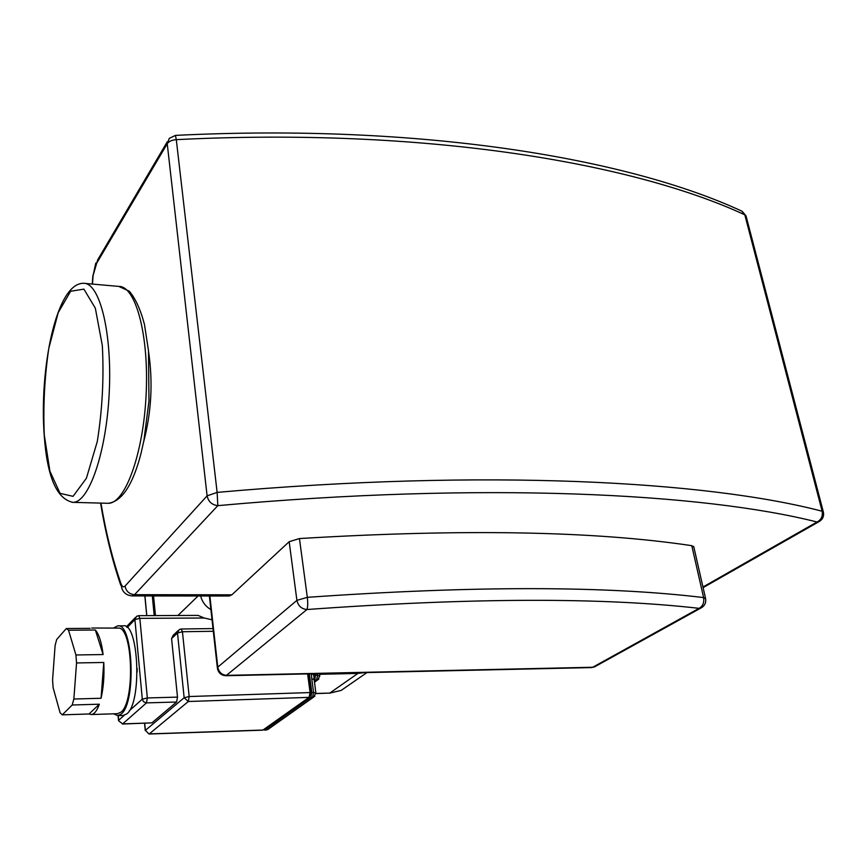 <?xml version="1.0" encoding="UTF-8"?>
<svg xmlns="http://www.w3.org/2000/svg" width="867" height="867" viewBox="0 0 867 867"><rect width="100%" height="100%" fill="white"/><g stroke="black" fill="none" stroke-linecap="round" stroke-linejoin="round"><path stroke-width="1.3" d="M143.586 442.094C151.422 412.378 153.08 382.249 148.571 351.72M314.049 679.479L311.773 678.774L313.594 692.462L315.87 693.134M309.367 673.865L311.838 692.505L310.83 697.317L264.814 729.971L263.741 729.602M210.887 609.599C205.555 606.412 202.141 601.882 200.656 595.987M308.554 673.887L310.841 691.183L309.887 695.941M262.777 730.166L309.075 697.361L310.083 692.56L189.169 696.537L184.151 697.751L188.312 701.511L189.169 696.537L182.438 631.74L181.203 629.009L179.144 629.648L177.497 632.986L182.438 631.74L213.304 631.274M149.016 734.013L145.374 730.35L149.016 734.013L262.799 730.166M176.597 702.021L151.888 722.872L122.659 723.902L118.541 720.748L122.659 723.902L146.458 702.909L147.336 697.957L142.296 699.16L143.358 701.544L146.035 702.899L176.597 702.021L177.497 697.111L171.579 638.578L173.216 635.262L178.028 630.71M151.888 722.872L122.377 724.032M310.083 692.56L307.622 673.897M138.666 615.668L136.487 616.361L134.905 619.602L139.836 618.355L138.666 615.668L198.044 615.397L204.179 617.998L212.025 619.786M137.17 668.316L137.159 672.109M90.07 628.337L66.326 628.532L56.68 639.51L55.12 645.416L52.573 680.042L53.136 687.737L60.094 712.793L62.272 714.852L72.199 705.001L99.347 704.199L89.03 713.985L62.272 714.852M95.359 630.006L103.108 654.552L75.928 654.975L68.547 630.233L95.359 630.006C99.001 634.167 101.58 642.36 103.108 654.552M103.78 662.464L101.06 698.26L73.858 699.019L76.545 662.952L103.78 662.464C104.419 675.664 103.509 687.596 101.06 698.26M99.347 704.199C96.974 710.799 94.297 714.245 91.317 714.538L89.03 713.985M91.718 628.022L119.375 628.098C133.139 630.645 134.71 702.216 121.033 712.121L117.489 713.693M66.326 628.532L68.547 630.233M75.928 654.975L76.545 662.952M73.858 699.019L72.199 705.001M118.031 625.876L123.266 625.833C138.753 622.148 142.275 702.649 126.842 713.844L123.125 715.47M113.848 627.849L117.695 625.876C133.063 622.181 136.52 702.812 121.196 714.029L117.793 715.654L113.62 713.823M153.546 595.943L155.464 615.592M152.299 595.932L154.218 615.592M705.64 598.815L703.603 597.58C605.675 585.756 473.577 585.68 307.319 597.33L296.904 600.376C298.172 605.925 301.51 608.981 306.929 609.523C307.839 607.149 307.969 603.085 307.319 597.33L299.44 538.559L289.177 541.702L231.868 594.816L229.094 596.019M299.44 538.559C463.607 528.686 594.383 531.059 691.79 545.679L693.849 547.055M107.053 503.272L108.223 503.304C125.054 503.684 143.369 453.918 146.133 394.518C149.113 335.106 135.588 285.677 118.703 286.403L85.009 283.422M72.156 502.34L72.969 502.351C88.911 502.708 106.446 452.39 109.242 392.361C112.244 332.321 99.553 282.458 83.557 283.292C55.824 282.891 39.167 370.068 44.25 435.884C47.197 476.937 56.767 499.089 72.969 502.351L108.223 503.304C121.835 501.527 132.727 485.065 140.898 453.918L143.9 440.534L148.961 400.977L148.495 350.767L144.453 324.388C140.552 309.595 135.49 298.519 129.27 291.171L118.703 286.403M44.282 435.05L49.928 471.214L60.072 493.345L73.056 496.347L86.418 478.216L97.288 441.509C102.349 409.679 104.029 377.709 102.328 345.608L95.337 308.197L83.904 289.144L70.639 291.236L58.208 312.64L48.801 348.35C44.553 377.167 43.047 406.07 44.282 435.05M314.873 696.136L268.499 729.028M313.616 674.591L311.351 673.876L311.773 678.774M311.838 692.505L313.594 692.462L312.575 697.263L310.83 697.317M264.814 729.971L267.675 729.624L313.811 696.97L315.826 692.852L313.507 673.767M318.872 678.98L314.353 681.722M317.355 673.681L317.582 675.328L319.825 676.032M313.67 675.003L317.582 675.328L316.574 680.107L314.84 680.151L315.621 673.724M314.201 680.617L314.84 680.151L314.147 680.237M319.587 674.288L357.908 673.431L358.439 672.77M348.469 685.363L341.24 690.37L329.774 693.08L315.881 693.47M315.881 693.6L329.774 693.08L357.908 673.431L364.086 672.651M310.841 691.183L309.898 691.205M171.579 638.578L177.497 632.986L184.151 697.751L145.374 730.35L144.713 723.251M263.135 730.036L149.319 733.883L188.312 701.511L309.075 697.361M127.221 627.502L134.905 619.602L142.296 699.16L129.367 710.712M124.187 715.34L118.649 720.293L118.237 715.633M177.497 697.111L147.336 697.957L139.836 618.355L204.179 618.008M198.055 595.987L177.952 615.483M146.816 615.624L144.93 595.932M95.803 263.026L93.094 275.489L97.678 259.883L167.288 141.765M95.695 264.901L167.233 143.716L207.105 495.859L125.054 586.07C123.515 587.577 122.16 586.775 120.979 583.654C112.612 559.583 105.937 532.728 100.94 503.109M92.466 284.083L93.094 275.489M120.979 583.654L121.759 588.086C123.342 592.876 126.864 595.488 132.315 595.922L134.558 594.686C129.226 594.155 126.062 591.283 125.054 586.07M231.868 594.816L134.558 594.686L217.823 505.645C483.06 481.597 702.823 493.095 817.039 521.999L702.953 587.024M207.105 495.859C208.351 501.646 211.916 504.908 217.823 505.645L217.129 492.402L207.105 495.859M167.233 143.716C168.87 141.364 171.894 140.01 176.294 139.652L175.427 135.404L169.293 138.373L167.233 143.716M823.455 512.419L822.144 511.237C822.946 516.201 821.255 519.788 817.039 521.999L820.03 521.045M741.729 211.093L746.205 216.609M744.807 214.821L822.144 511.237C707.331 481.109 485.477 468.462 217.129 492.402L176.294 139.652C422.554 127.243 631.512 162.281 744.807 214.821M691.79 545.679L703.603 597.58C704.329 602.641 702.823 606.228 699.073 608.331L702.227 607.258M595.596 666.3L591.478 667.579M699.073 608.331L592.725 667.254L226.84 675.36C221.865 674.959 218.842 672.218 217.78 667.146L217.433 668.468C218.506 673.063 221.356 675.48 226.005 675.718L306.929 609.523C471.204 597.666 601.915 597.265 699.073 608.331M289.177 541.702L296.904 600.376L217.78 667.146L209.868 595.997M266.158 730.036L264.489 730.101M319.5 673.637L319.793 675.751L317.831 679.804L314.418 682.286M145.233 730.513L144.551 723.251M213 628.564L181.236 629.009M126.354 626.808L135.317 617.564M118.519 720.444L118.096 715.643M329.395 693.221L341.24 690.37L366.936 672.586M117.76 713.682L91.317 714.538M123.417 715.47L117.793 715.654M144.843 595.932L146.729 615.635M92.888 275.468L92.26 284.062M100.561 503.098C105.536 533.097 112.276 560.483 120.773 585.268M229.343 596.019L132.315 595.922M703.094 587.642L818.957 521.674C822.783 519.441 824.235 516.168 823.314 511.877L746.01 215.829L742.065 211.245C627.708 158.065 419.866 123.244 175.502 135.393M226.005 675.718L591.587 667.579L594.534 666.886L700.98 607.984C704.806 605.849 706.323 602.608 705.521 598.263L693.708 546.459M209.38 595.997L217.346 667.666"/></g></svg>
